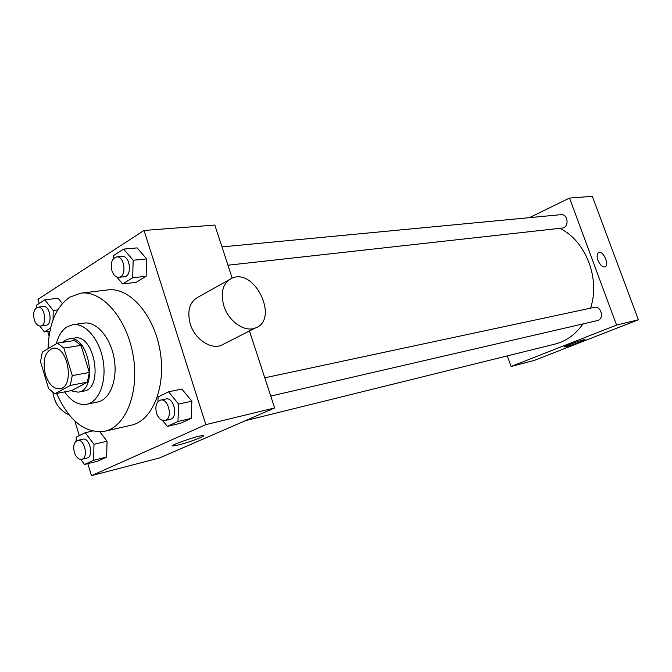 <?xml version="1.0" encoding="UTF-8"?>
<svg xmlns="http://www.w3.org/2000/svg" width="672" height="672" viewBox="0 0 672 672"><rect width="100%" height="100%" fill="white"/><g stroke="black" fill="none" stroke-linecap="round" stroke-linejoin="round"><path stroke-width="1.01" d="M45.444 374.674C42.344 360.436 44.831 351.641 52.895 348.298C67.788 344.82 75.121 387.013 59.926 388.76C53.668 389.147 48.838 384.451 45.444 374.674M54.928 393.758L70.291 385.409L72.265 375.581L63.89 348.088L57.439 343.123L42.344 352.078L40.513 361.746L48.619 388.643L54.928 393.758L71.912 390.491L87.335 382.2L70.291 385.409M87.335 382.2L89.342 372.481L81.018 345.358L74.558 340.469L57.439 343.123M70.711 390.726L78.28 392.171C98.524 389.76 88.889 334.337 69.023 338.906L65.478 340.183L62.866 342.283M69.023 338.906L74.634 338.041C94.517 333.488 104.11 388.668 83.849 391.087L78.28 392.171M81.018 345.358L63.89 348.088M89.342 372.481L72.265 375.581M64.604 391.902C71.299 401.369 78.658 405.485 86.68 404.258C99.028 401.948 106.865 381.654 103.093 360.419C99.481 339.15 85.252 322.694 72.853 324.694L67.234 326.726C62.051 330.002 58.38 335.706 56.221 343.846M86.68 404.258L97.658 402.007C110.023 399.689 117.911 379.546 114.164 358.495C110.586 337.411 96.373 321.107 83.95 323.106L72.853 324.694M56.608 393.439C69.065 421.016 85.109 433.616 104.756 431.264C125.924 426.88 139.642 391.986 133.106 355.202C126.848 318.368 102.161 290.153 80.758 293.168L69.728 297.15C56.078 306.894 48.863 324.064 48.073 348.676M80.758 293.168L107.822 289.926C129.293 286.91 153.896 314.479 160.028 350.524C166.421 386.526 152.561 420.773 131.326 425.183L104.756 431.264M116.81 277.032L122.623 283.937L136.055 282.374L146.11 276.284L146.672 258.913L137.113 247.892L123.606 249.102L113.694 255.486L113.618 258.451M162.574 420.462L167.328 426.384L180.508 423.276L191.15 418.404L191.856 401.176L181.852 389.054L168.605 391.818L158.096 396.967L157.928 401.671M87.805 463.646L91.451 475.667L205.859 424.637L144.035 230.454L37.968 299.309L39.228 303.458M47.695 331.38L49.064 335.908M74.878 421.008L79.304 435.599M58.103 298.242L62.353 303.551L58.103 298.242L44.814 299.855L36.296 305.34L36.263 307.885M80.732 459.421L84.496 464.478L97.524 461.219L106.646 457.044L107.066 441.202L99.943 431.886L107.066 441.202L93.979 444.301L85.21 432.701L76.205 437.119L76.129 441.118M232.159 278.065L214.83 225.061L144.035 230.454M91.451 475.667L159.726 457.892L274.638 407.963L249.463 330.977M274.638 407.963L205.859 424.637M178.786 444.898L173.284 445.931C167.404 446.107 199.055 435.112 203.221 435.532C207.354 435.431 189.538 442.252 178.786 444.898M224.104 343.862L221.315 345.282C210.697 349.793 194.754 339.074 190.252 323.988C186.808 310.447 189.722 301.342 198.988 296.663L228.74 279.997M52.928 392.633C54.516 403.217 59.968 410.684 69.292 415.044M223.826 305.844C220.198 291.942 223.003 282.677 232.235 278.04C255.402 267.977 279.418 320.174 255.226 328.054C244.65 332.522 228.53 321.334 223.826 305.844M559.734 228.329C585.648 240.559 600.558 278.603 590.545 308.162M582.968 323.921C575.568 334.496 566.168 341.242 554.77 344.156L245.414 420.664M221.97 246.893L560.86 214.67C568.201 213.637 569.495 227.59 562.111 228.068L227.959 265.213M264.785 377.824L594.107 307.406C601.432 305.483 604.607 319.276 597.156 320.645L270.757 396.077M507.335 355.891L511.098 366.467L616.56 325.072L569.512 198.072L529.402 217.661M511.098 366.467L534.248 360.436L638.4 319.771L592.326 196.333L569.512 198.072M638.4 319.771L616.56 325.072M565.858 346.718L564.245 347.012C561.926 346.987 583.674 339.184 584.892 339.604C586.732 339.629 571.225 345.416 565.858 346.718M597.988 260.291C596.652 256.15 596.938 253.546 598.819 252.454C603.355 250.396 609.848 265.524 605.018 266.91C602.414 267.238 600.071 265.028 597.988 260.291M598.71 252.504L598.819 252.462C603.347 250.396 609.84 265.516 605.018 266.91M84.496 464.478L93.601 460.295L93.979 444.301M77.49 440.454L82.799 439.228C89.771 437.111 94.181 456.758 87.007 458.027L81.715 459.329C78.574 459.64 76.121 457.321 74.357 452.374C72.929 446.057 73.97 442.084 77.49 440.454C84.462 438.337 88.88 458.069 81.715 459.329M92.383 431.08L85.21 432.701M97.524 461.219L106.646 457.044L93.601 460.295M106.646 457.044L107.066 441.202M167.328 426.384L177.962 421.495L178.634 404.082L168.605 391.818M160.482 400.126L165.85 398.975C174.031 396.682 178.601 417.908 170.218 419.311L164.858 420.546C161.246 420.916 158.466 418.48 156.534 413.238C154.946 406.308 156.265 401.94 160.482 400.126C168.655 397.824 173.242 419.152 164.858 420.546M180.508 423.276L191.15 418.404L191.856 401.176L178.634 404.082M191.856 401.176L181.852 389.054M191.15 418.404L177.962 421.495M53.054 319.813L53.214 310.481L44.814 299.855M39.816 326.046L44.335 331.867L50.568 328.054M37.901 307.205L43.285 306.524C50.224 305.164 53.012 324.778 45.965 325.273L40.589 326.029C37.859 326.105 35.759 324.005 34.289 319.721C32.844 312.9 34.045 308.725 37.901 307.205C44.831 305.844 47.636 325.534 40.589 326.029M57.767 309.884L53.214 310.481M49.904 331.061L44.335 331.867M122.623 283.937L132.661 277.796L133.182 260.249L123.606 249.102M116.533 256.914L122.01 256.393C130.124 255.1 132.56 276.343 124.354 276.73L118.894 277.334C115.828 277.376 113.501 275.184 111.922 270.749C110.342 263.172 111.88 258.56 116.533 256.914C124.639 255.62 127.092 276.956 118.894 277.334M136.055 282.374L146.11 276.284L146.672 258.913L133.182 260.249M146.672 258.913L137.113 247.892M146.11 276.284L132.661 277.796M221.315 345.282L255.226 328.054M173.099 445.343L173.284 445.931"/></g></svg>
